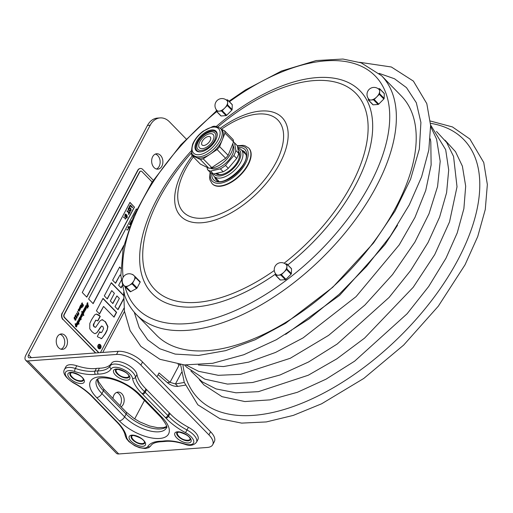<?xml version="1.0" encoding="UTF-8"?>
<svg xmlns="http://www.w3.org/2000/svg" width="513" height="513" viewBox="0 0 513 513"><rect width="100%" height="100%" fill="white"/><g stroke="black" fill="none" stroke-linecap="round" stroke-linejoin="round"><path stroke-width="0.77" d="M176.914 432.536A7.605 3.418 -152.1 0 0 180.358 437.813A7.605 3.418 -152.1 0 0 188.265 440.532A7.605 3.418 -152.1 0 0 190.329 439.641M115.681 369.751A7.605 3.418 -152.1 0 0 119.119 375.029A7.605 3.418 -152.1 0 0 127.032 377.748A7.605 3.418 -152.1 0 0 129.096 376.85M165.962 418.133A2.283 1.238 -43.2 0 0 168.52 416.255L169.95 413.555A38.033 17.076 -152.1 0 0 169.303 412.875L146.622 389.623A38.033 17.076 -152.1 0 0 145.948 388.944A38.033 17.076 27.9 0 1 136.971 374.528A14.261 6.406 -152.1 0 0 125.166 363.505A14.261 6.406 -152.1 0 0 111.597 363.217A38.033 17.076 27.9 0 1 99.432 368.206A38.033 17.076 -152.1 0 0 96.406 368.43A38.033 17.076 -152.1 0 1 76.777 365.769L75.347 368.475A2.283 0.725 108.2 0 0 74.667 371.502A40.315 18.102 -152.1 0 0 95.469 374.317A35.75 16.05 27.9 0 1 98.31 374.112A40.315 18.102 -152.1 0 0 111.212 368.821A11.979 5.38 27.9 0 1 122.607 369.065A11.979 5.38 27.9 0 1 132.527 378.325A40.315 18.102 -152.1 0 0 142.037 393.606A35.75 16.05 27.9 0 1 142.672 394.24L165.353 417.492A35.75 16.05 27.9 0 1 165.962 418.133A40.315 18.102 -152.1 0 0 185.533 432.677A11.979 5.38 27.9 0 1 193.799 442.059A11.979 5.38 27.9 0 1 184.359 443.828A40.315 18.102 -152.1 0 0 163.557 441.013A35.75 16.05 27.9 0 1 160.716 441.218A40.315 18.102 -152.1 0 0 147.815 446.509A11.979 5.38 27.9 0 1 136.42 446.265A11.979 5.38 27.9 0 1 126.499 437.005A40.315 18.102 -152.1 0 0 116.983 421.724A35.75 16.05 27.9 0 1 116.355 421.09L93.674 397.832A35.75 16.05 27.9 0 1 93.065 397.197A40.315 18.102 -152.1 0 0 73.494 382.653A11.979 5.38 27.9 0 1 65.222 373.272A11.979 5.38 27.9 0 1 74.667 371.502M165.353 417.492A2.283 1.186 -44.3 0 0 167.866 415.581L145.192 392.323A38.033 17.076 -152.1 0 0 144.519 391.65A38.033 17.076 27.9 0 1 135.541 377.235A14.261 6.406 -152.1 0 0 123.736 366.205A14.261 6.406 -152.1 0 0 110.167 365.916A38.033 17.076 27.9 0 1 97.996 370.905A38.033 17.076 -152.1 0 0 94.969 371.13A38.033 17.076 27.9 0 1 75.347 368.475A14.261 6.406 -152.1 0 0 64.439 369.469L65.869 366.763A14.261 6.406 27.9 0 1 76.777 365.769M169.95 413.555A38.033 17.076 -152.1 0 0 188.412 427.271A14.261 6.406 27.9 0 1 197.922 439.558L196.492 442.257A14.261 6.406 -152.1 0 0 186.982 429.977A38.033 17.076 27.9 0 1 168.52 416.255A38.033 17.076 -152.1 0 0 167.866 415.581L169.303 412.875M131.309 435.883A7.605 3.418 -152.1 0 0 134.746 441.161A7.605 3.418 -152.1 0 0 142.659 443.88A7.605 3.418 -152.1 0 0 144.724 442.982M70.069 373.092A7.605 3.418 -152.1 0 0 73.513 378.37A7.605 3.418 -152.1 0 0 81.42 381.095A7.605 3.418 -152.1 0 0 83.484 380.197M190.176 438.807A7.131 3.2 27.9 0 1 187.45 440.257A11.812 11.812 0 0 1 178.017 435.261A7.131 3.2 27.9 0 1 177.69 432.196M128.943 376.023A7.131 3.2 27.9 0 1 126.217 377.472A11.812 11.812 0 0 1 116.784 372.476A7.131 3.2 27.9 0 1 116.451 369.411M83.33 379.363A7.131 3.2 27.9 0 1 80.612 380.813A11.812 11.812 0 0 1 71.179 375.824A7.131 3.2 27.9 0 1 70.845 372.752M144.57 442.155A7.131 3.2 27.9 0 1 141.844 443.604A11.812 11.812 0 0 1 132.412 438.609A7.131 3.2 27.9 0 1 132.078 435.543M66.466 346.378A7.727 5.611 -94.2 0 1 62.419 349.359A7.727 5.611 -94.2 0 1 57.001 345.23A7.727 5.611 -94.2 0 1 57.251 336.932A7.727 5.611 -94.2 0 1 61.291 333.95A7.727 5.611 -94.2 0 1 66.709 338.073A7.727 5.611 -94.2 0 1 66.466 346.378M61.041 349.225A7.727 5.611 85.8 0 0 63.734 346.576A7.727 5.611 85.8 0 0 59.944 334.284M158.1 374.676L167.296 382.544L170.021 382.339L175.452 383.948L184.289 382.48M156.984 376.786L159.024 372.932L170.021 382.339L178.954 365.468A3.803 1.783 141.6 0 1 179.774 364.48M181.64 372.265L175.452 383.948L177.825 386.379L185.264 385.148M177.825 386.379C174.119 386.545 170.611 385.263 167.296 382.544M208.919 434.889A19.019 8.535 27.9 0 1 212.696 444.739A19.019 8.535 27.9 0 1 207.226 447.471L118.74 453.96L28.016 360.94L116.509 354.451A19.019 8.535 27.9 0 1 140.883 365.121L208.919 434.889L210.586 431.747A19.019 8.535 -152.1 0 1 214.357 441.603L212.696 444.739M140.883 365.121L142.543 361.979A19.019 8.535 -152.1 0 0 118.17 351.309L116.509 354.451M142.543 361.979L210.586 431.747M118.17 351.309L29.683 357.798A3.976 2.071 -44.3 0 1 28.497 357.439A3.976 2.071 -44.3 0 1 28.619 354.861L150.2 125.236A19.019 13.819 -94.2 0 1 160.146 117.9A19.019 13.819 -94.2 0 1 169.489 121.844L186.219 138.997M144.48 400.403L134.682 418.903M112.975 398.486A7.727 5.611 -94.2 0 1 113.95 395.068A7.727 5.611 -94.2 0 1 117.99 392.086A7.727 5.611 -94.2 0 1 123.409 396.209A7.727 5.611 -94.2 0 1 123.165 404.513A7.727 5.611 -94.2 0 1 121.106 406.828M152.662 156.728A7.727 5.611 -94.2 0 1 156.702 153.746A7.727 5.611 -94.2 0 1 162.121 157.869A7.727 5.611 -94.2 0 1 161.877 166.174A7.727 5.611 -94.2 0 1 157.837 169.155A7.727 5.611 -94.2 0 1 152.419 165.026A7.727 5.611 -94.2 0 1 152.662 156.728M160.146 117.9L157.42 118.099A19.019 13.819 85.8 0 0 147.475 125.435L25.894 355.06A7.958 4.136 -44.3 0 0 25.65 360.216A7.958 4.136 -44.3 0 0 28.016 360.94M25.65 360.216L116.368 453.235A7.958 4.136 -44.3 0 0 118.74 453.96M156.452 169.021A7.727 5.611 85.8 0 0 159.152 166.372A7.727 5.611 85.8 0 0 155.356 154.08M119.895 405.584A7.727 5.611 85.8 0 0 120.44 404.712A7.727 5.611 85.8 0 0 116.643 392.419M100.259 346.794L99.811 346.333L99.535 347.525L100.259 346.794M98.483 346.628L99.304 346.589M99.15 346.961L98.746 346.98M99.131 345.409L100.407 346.717L99.272 347.782M99.766 346.429L99.407 347.532L99.83 347.378M81.612 314.514L82.285 315.726L81.612 314.514M82.151 306.556L82.093 307.428M129.295 212.748L129.827 211.741L130.097 212.016L128.821 214.428L128.551 214.152L129.084 213.145L127.083 211.093L127.295 210.696L129.295 212.748M129.885 210.772L130.475 210.349L130.591 209.445L129.276 208.041M130.071 210.76L130.777 209.432L129.404 208.028L128.814 208.451L129.25 210.304L130.116 210.76M129.032 210.721L128.353 209.464L128.551 208.182L129.379 207.528L130.437 208.066L131.123 209.323L130.918 210.606L130.097 211.26L128.853 210.734L128.167 209.477L128.372 208.195L129.199 207.541M128.545 229.061L128.141 227.381L128.808 227.99L129.103 227.439L128.712 226.31L129.225 227.163M127.173 229.215L127.609 229.657L127.352 230.138L126.916 229.696L127.173 229.215L126.916 229.696M99.535 348.853A2.283 1.661 85.8 0 0 100.958 346.467A2.283 1.661 85.8 0 0 99.201 344.306M99.227 344.685A1.905 1.379 85.8 0 0 99.163 344.691A1.905 1.379 85.8 0 0 97.964 346.019A1.905 1.379 85.8 0 0 98.509 348.09A1.905 1.379 85.8 0 0 99.445 348.481A1.905 1.379 85.8 0 0 99.509 348.474M98.477 348.378A2.283 1.661 -94.2 0 1 97.823 345.897A2.283 1.661 -94.2 0 1 99.266 344.3A2.283 1.661 -94.2 0 1 101.087 346.455A2.283 1.661 -94.2 0 1 99.599 348.853A2.283 1.661 -94.2 0 1 98.477 348.378M81.355 313.994L82.016 313.93L81.798 311.391L82.862 312.686L82.856 311.397L83.343 311.429L83.92 309.384L84.921 310.288L84.35 308.775L84.491 308.287L84.837 308.608L84.857 307.62L85.395 307.742L85.953 305.549L86.742 305.697L87.742 307.486L86.768 304.01L88.467 306.088L87.357 302.901L87.787 302.766L87.87 303.318L87.447 303.279L88.512 306.671L86.909 304.857L87.755 306.928L87.685 308.166L86.049 306.133L86.28 308.512L85.844 309.326L84.978 308.166L85.344 310.282L84.985 309.621L84.709 310.923L83.997 309.916L84.363 312.109L83.459 310.91L83.837 313.11L82.978 311.93L83.811 315.521L82.195 313.276L82.407 315.822L81.977 316.636L81.112 315.469L81.381 317.759L80.932 317.874L80.932 317.316L81.317 317.509L81.016 316.643L80.438 316.649L81.105 319.663L79.836 317.88L80.349 319.477L80.156 320.054L79.252 318.855L79.823 320.465L79.63 321.055L78.765 319.875L79.271 321.734L78.745 321.433L78.797 322.376M78.964 319.894L78.643 320.58L79.143 321.747M79.271 321.734L78.874 321.42L78.861 322.504L78.027 321.324L78.367 323.44L77.412 322.286L77.816 324.197M77.694 322.286L77.425 322.882M77.553 322.876L77.938 323.838M78.072 323.825L77.893 324.351L77.534 323.69L77.566 324.96L77.13 324.998M77.405 323.703L77.437 324.973M77.566 324.96L76.552 323.985L76.373 326.877M76.578 324.671L76.841 326.332L76.463 327.037L75.443 325.761M75.565 325.87L75.488 326.537M75.584 325.697L75.199 323.844L75.623 323.774L75.943 325.434L76.475 323.446L77.469 324.357L76.899 322.844L77.046 322.356L77.251 322.632M75.071 323.85L75.488 323.786L75.815 325.447L75.821 324.575L76.424 324.517L75.95 324.562M77.258 322.683L77.912 320.715L78.694 321.529L77.784 320.728M79.579 317.342L80.233 317.316L80.983 314.931L81.522 315.053L81.484 313.982L82.016 313.93L81.484 313.982M79.714 317.329L80.233 317.316L79.714 317.329L79.515 318.259M81.663 311.404L82.555 312.635M76.046 325.12L76.706 326.255L76.36 325.139L75.905 325.165M76.232 325.152L76.578 326.268M79.355 319.605L79.553 320.907M80.349 319.477L80.079 319.907M79.829 318.573L80.22 319.49M81.035 318.278L81.028 319.516M80.394 317.502L80.477 317.855M81.131 316.098L81.246 317.771L80.797 317.887M81.112 315.469L80.996 316.111M82.176 314.097L81.9 316.502M82.195 313.276L82.048 314.11M82.959 312.353L83.683 315.527L83.343 315.431M83.17 311.942L82.824 312.359M83.664 310.91L83.33 310.923L83.76 312.962M84.555 311.532L84.286 311.962M85.011 310.897L84.574 310.929M84.85 309.634L84.882 310.904M85.517 309.762L85.267 310.128M85.164 308.172L84.869 308.813L85.389 309.769M87.877 307.774L87.601 308.146M87.755 306.928L87.749 307.781M86.909 304.857L87.62 306.941M88.14 305.055L88.383 306.678M88.467 306.088L86.703 303.985M85.825 305.562L86.607 305.71L87.742 307.486M79.111 309.89L79.303 310.769M79.81 309.185L80.156 309.377L79.848 308.505L79.278 308.518L79.489 310.981L78.912 311.122M79.226 309.358L79.361 310.993M79.489 310.981L79.047 311.115L79.008 309.814L78.329 310.602L78.431 309.41L79.066 309.211L78.303 309.422M79.008 309.814L78.393 309.929L78.874 309.82L78.393 309.929L78.361 310.775M78.431 309.41L79.066 309.211L79.855 306.729L80.733 307.563M80.246 306.703L80.483 307.345M80.618 307.338L80.426 305.639L80.765 305.96L80.772 304.985L81.246 305.03L81.933 306.152L81.759 306.703L80.926 305.562L81.452 307.107L81.272 307.633L80.913 306.973L80.945 308.242L79.797 307.274L80.086 309.634L79.637 309.749M79.932 307.268L80.214 309.628L79.765 309.743L79.772 309.185M80.086 309.634L79.765 309.743M80.785 306.986L80.509 308.281M81.452 307.107L81.201 307.479M80.932 306.158L81.317 307.12M80.297 305.645L80.765 305.96M79.72 306.742L80.111 306.71M79.848 308.505L79.143 308.525L79.72 308.518L79.143 308.525L79.098 309.371M79.797 307.274L79.964 307.967M80.804 306.165L80.945 305.581M80.644 304.991L81.118 305.043L81.67 306.582M77.065 314.11L77.777 314.084L78.002 315.912L77.643 316.22M77.469 314.578L77.142 314.719L77.194 314.103L77.912 314.078L78.002 315.912M76.443 313.09L77.495 315.745L77.918 315.777M77.194 314.103L77.777 314.084M78.136 315.905L77.117 315.931L76.469 313.116L77.258 314.54M82.337 303.478L81.721 303.516L81.804 304.356L83.234 304.575L83.395 305.972L82.805 306.351L83.247 305.132L81.766 304.94L81.644 303.337L82.324 302.901L82.522 303.484L81.593 303.523L82.054 304.466M82.208 303.484L81.593 303.523L82.394 303.491L82.144 302.888M82.805 306.351L83.395 305.972L82.676 306.357M82.606 304.382L83.106 304.587L83.266 305.979M82.811 305.023L83.247 305.132M83.112 305.145L81.638 304.953M82.657 305.844L83.202 305.78M82.266 305.113L81.766 304.94M77.046 317.432L76.892 318.009L76.052 318.195M76.501 316.393L77.053 317.31M75.584 314.828L75.212 316.867L75.071 315.771L75.655 314.745L76.354 317.65L76.86 317.624L76.354 317.65L75.821 315.623M76.988 317.611L76.482 317.643L76.988 317.611L76.629 316.386L77.021 317.996L76.187 318.182L75.777 315.348L75.078 316.88M76.892 318.009L76.187 318.182M78.681 323.459L79.085 323.716L78.842 324.139L78.681 323.459M86.684 297.027L134.323 207.053L129.898 202.52M126.634 215.755L127.218 215.582L126.897 216.191L127.423 217.063L126.756 216.448L126.467 216.999L126.858 218.134L126.326 217.262L125.845 217.57L126.16 216.98L125.685 216.21L125.191 216.537L125.518 215.928L124.986 215.056L125.653 215.665L125.942 215.12L125.55 213.985L126.083 214.857L126.564 214.549L126.249 215.139L126.724 215.909L127.012 215.37M127.288 217.32L126.666 216.614M126.858 218.134L126.236 217.429M125.935 217.666L125.595 216.377M125.287 216.633L124.806 215.069L125.127 214.8M125.557 215.511L125.23 214.261L125.55 213.985M129.532 206.919L129.199 206.771L130.302 205.02L132.572 207.342L132.36 207.746L130.36 205.694L129.648 207.034L129.379 206.758L130.302 205.02M132.36 207.746L130.289 205.822M130.097 211.26L128.853 210.734M128.705 214.312L128.365 214.165L128.904 213.158L126.903 211.112L127.224 210.824M129.18 212.632L129.827 211.741M125.467 219.115L124.845 218.685L125.287 218.192L125.717 218.634L125.467 219.115L125.031 218.673L125.287 218.192M124.197 217.813L123.582 217.384L124.018 216.89L124.454 217.332L124.197 217.813L123.761 217.371L124.018 216.89M134.502 207.04L86.8 297.142L82.26 292.493L129.969 202.391L134.323 207.053M123.62 246.105L93.148 303.658L88.614 299.002L136.317 208.9L136.747 209.336M113.886 317.008L116.361 312.34L102.914 298.553M99.4 313.828L103.568 306.428L99.567 313.994L96.438 310.788L103.01 298.374L116.618 312.321L114.053 317.175L103.568 306.428M117.849 309.531L123.524 298.81M123.55 295.52L111.212 282.875M107.146 298.797L111.731 290.602L107.307 298.964L104.319 295.898L111.315 282.689L123.556 295.244M112.687 303.414L116.913 295.918L112.854 303.581L110.333 300.996L114.393 293.333L111.731 290.602M123.53 299.271L118.009 309.698L115.021 306.633L119.362 298.431L116.913 295.918M124.486 311.41L102.76 352.444M95.758 352.957L63.266 319.637A4.752 3.456 -94.2 0 1 62.419 312.981L137.952 170.316A4.752 3.456 -94.2 0 1 140.44 168.482A4.752 3.456 -94.2 0 1 142.774 169.47L153.31 180.268M140.312 168.495A4.752 3.456 85.8 0 0 140.177 168.501A4.752 3.456 85.8 0 0 137.689 170.335L137.952 170.316M140.767 171.137A2.09 1.52 85.8 0 0 140.633 171.137A2.09 1.52 85.8 0 0 139.542 171.945L64.003 314.604A2.09 1.52 85.8 0 0 64.375 317.541L98.4 352.418A2.09 1.52 85.8 0 0 98.817 352.732M95.495 352.976L63.266 319.637M62.419 312.981L137.689 170.335M62.156 313.001A4.752 3.456 85.8 0 0 63.003 319.657M100.272 352.623A2.09 1.52 85.8 0 0 100.779 352.027L124.056 308.069M152.149 182.038L141.921 171.554A2.09 1.52 85.8 0 0 140.895 171.118A2.09 1.52 85.8 0 0 139.799 171.926L64.266 314.591A2.09 1.52 85.8 0 0 64.638 317.521L98.656 352.399A2.09 1.52 85.8 0 0 99.08 352.713M77.392 321.702L77.745 321.76M78.694 321.529L78.649 319.342L79.137 319.375L79.169 318.349L79.662 318.374M81.016 316.643L80.31 316.662L80.265 317.515M80.066 317.874L79.695 318.579M82.279 306.543L82.221 307.415L82.279 306.543M78.829 313.776L78.784 312.821L78.784 314.578L77.867 313.077L77.476 311.308L78.829 313.776L77.553 311.429M78.656 312.834L78.784 314.578M80.772 304.985L81.118 305.043M82.67 304.376L83.106 304.587M75.167 320.24L75.02 319.067L74.25 319.086L74.193 317.412L74.975 317.124L74.962 317.765L74.282 317.56L74.558 318.579L75.212 318.477L75.437 319.791L75.918 319.721L75.918 318.605L75.962 320.003L75.033 320.253M74.661 316.976L74.834 317.771M74.282 317.56L74.43 318.592L75.058 318.618M75.084 318.483L75.302 319.798L75.918 319.721M101.503 332.334L100.497 332.61L101.76 332.315L103.6 328.673L102.889 326.537L101.619 326.037L96.912 332.732L95.213 333.63L94.405 333.527L91.994 331.725L89.775 328.801L89.794 323.517L91.513 319.798L94.636 314.918L96.373 314.027L98.842 315.04L100.266 316.386L97.842 320.965L96.014 320.163L94.411 322.658L93.552 325.454L94.334 326.794L95.726 327.217L100.048 320.869L102.016 319.708L105.511 321.766L107.935 326.563L107.095 330.34L105.492 333.623L101.721 338.554L97.945 337.041L97.329 336.368L99.759 331.776L101.132 332.668L99.496 331.796M95.238 327.339L95.726 327.217M122.113 286.094L121.158 287.902L118.638 285.318L121.235 280.419M120.831 275.738L120.036 274.923L115.611 283.285L112.623 280.22L119.619 267.01L120.728 268.145M100.368 327.672L101.356 326.056M96.912 332.732L100.106 327.692M95.085 333.636L96.656 332.751M100.266 316.386L96.245 314.039M97.682 320.798L100.009 316.406M93.738 323.953L95.758 320.183M95.469 327.236L94.078 326.813L93.289 325.473L93.481 323.972M102.786 319.798L101.888 319.721M107.095 330.34L107.672 326.582L105.255 321.786L102.523 319.817M101.721 338.554L105.236 333.642L106.832 330.359M100.965 338.695L101.459 338.574M120.991 287.735L122.043 285.747M115.444 283.118L120.036 274.923M120.722 268.427L119.516 267.196M136.682 209.471L136.253 209.035M93.033 303.542L123.755 245.522M127.352 230.138L126.737 229.709M128.545 229.074L127.961 227.394L128.282 227.118M128.718 227.836L128.622 226.477M129.141 227.028L129.404 226.669M131.02 222.398L130.68 222.251L131.847 220.359M130.571 223.572L129.981 224.694L129.526 224.431L130.449 222.693L130.841 222.886M74.43 318.592L74.93 318.624L74.43 318.592M75.27 318.708L75.007 319.067M75.302 319.798L75.789 319.734L75.302 319.798M75.918 318.605L75.834 320.009M74.558 317.464L74.148 317.566M78.771 323.273L78.713 324.145M85.222 306.684L85.742 306.543M84.363 308.3L84.837 308.608M83.792 309.39L84.805 310.211M83.241 310.416L83.722 310.307M79.034 318.361L79.528 318.381M77.264 321.709L77.732 321.76M76.341 323.459L77.354 324.28M76.418 323.992L76.45 324.678L76.552 323.992M78.027 321.946L78.29 323.299M78.098 321.33L77.912 321.965M79.124 318.868L79.226 319.618L79.329 318.868M80.881 316.649L80.31 316.662L80.881 316.649M80.849 317.329L81.189 317.521M83.33 310.923L83.561 311.66M84.004 309.923L84.427 311.545M83.869 309.929L84.036 310.628M86.325 306.203L85.921 306.146L86.146 308.525L85.774 309.192M86.146 308.525L85.812 308.685M87.229 302.907L87.659 302.773L87.742 303.33L87.313 303.286L88.012 305.062M85.62 307.21L86.024 308.428M85.485 307.204L86.152 308.416L85.748 307.204L85.318 307.402M83.183 314.418L83.581 315.303M81.747 314.52L82.151 315.732M75.546 323.915L75.18 323.959L75.603 324.902L75.546 323.915L75.603 324.902M83.157 314.161L83.709 315.296L83.023 314.174M98.637 348.077A1.905 1.379 85.8 0 0 99.573 348.474A1.905 1.379 85.8 0 0 100.811 346.474A1.905 1.379 85.8 0 0 99.291 344.678A1.905 1.379 85.8 0 0 98.092 346.012A1.905 1.379 85.8 0 0 98.637 348.077M98.336 346.903L99.657 346.172L99.176 345.313L100.542 346.711L99.407 347.769L99.304 346.884L98.336 346.903M130.68 222.251L131.822 220.436M129.981 224.694L129.712 224.418L130.635 222.674M125.82 215.947L126.294 216.73L126.589 216.172L126.115 215.389L125.82 215.947M126.204 216.576L126.025 215.556M222.501 174.33A15.108 7.855 135.7 0 1 220.956 174.561A15.108 7.855 135.7 0 1 216.768 173.465A15.108 7.855 135.7 0 1 216.563 173.285M238.577 152.682A15.108 7.855 135.7 0 1 239.09 158.145M215.627 173.497A15.935 8.291 -44.3 0 0 222.142 174.426A15.935 8.291 -44.3 0 0 239.193 157.799A15.935 8.291 -44.3 0 0 238.301 151.111M237.917 148.937A17.493 9.099 135.7 0 1 233.922 167.931A17.493 9.099 135.7 0 1 213.889 173.901M212.722 173.83A19.019 9.888 -44.3 0 0 214.113 176.376A19.019 9.888 -44.3 0 0 219.782 178.114A19.019 9.888 -44.3 0 0 238.09 166.283A19.019 9.888 -44.3 0 0 241.341 149.822A19.019 9.888 -44.3 0 0 237.775 148.135M210.086 168.046A17.743 9.228 -44.3 0 0 232.03 151.014A17.743 9.228 -44.3 0 0 232.799 143.698M207.092 167.392L207.47 169.559L210.304 172.464A19.019 9.888 -44.3 0 0 213.434 174.003L210.599 171.092L220.366 168.854A19.019 9.888 -44.3 0 0 225.476 165.43L233.89 155.49L236.724 158.395L228.311 168.335L225.476 165.43M220.366 168.854L223.2 171.765A19.019 9.888 -44.3 0 0 228.311 168.335M233.89 155.49A19.019 9.888 -44.3 0 0 235.871 150.527L234.518 142.819A19.019 9.888 -44.3 0 0 233.466 142.03M234.518 142.819L237.352 145.73L238.705 153.432L235.871 150.527M207.47 169.559A19.019 9.888 -44.3 0 0 210.599 171.092M210.253 168.052A16.089 8.368 -44.3 0 0 222.244 165.859A16.089 8.368 -44.3 0 0 232.915 153.458A16.089 8.368 -44.3 0 0 233.126 145.75M236.724 158.395A19.019 9.888 -44.3 0 0 238.705 153.432M223.2 171.765L213.434 174.003M206.739 144.326A5.707 2.969 -44.3 0 0 210.253 137.003A5.707 2.969 -44.3 0 0 205.591 137.644A5.707 2.969 -44.3 0 0 202.084 144.967A5.707 2.969 -44.3 0 0 206.739 144.326M208.419 134.053A9.51 4.944 135.7 0 1 213.145 134.521A9.51 4.944 135.7 0 1 209.791 144.698A9.51 4.944 135.7 0 1 199.531 147.802A9.51 4.944 135.7 0 1 200.442 140.575A9.51 4.944 135.7 0 1 208.419 134.053M195.799 143.262A13.883 7.22 -44.3 0 0 196.152 150.598A13.883 7.22 -44.3 0 0 206.502 149.661A13.883 7.22 -44.3 0 0 216.371 138.548A13.883 7.22 -44.3 0 0 216.024 131.213A13.883 7.22 -44.3 0 0 205.675 132.149A13.883 7.22 -44.3 0 0 195.799 143.262M228.144 155.336L219.59 146.571L224.976 133.104L233.53 141.87L228.144 155.336A20.918 10.882 -44.3 0 1 225.643 158.299L211.766 167.597L203.212 158.831L210.15 154.182A19.019 9.888 -44.3 0 0 222.283 139.837A19.019 9.888 -44.3 0 0 221.808 129.789L220.609 128.558C216.884 126.249 214.056 125.666 212.119 126.82L203.18 131.168C198.249 134.9 194.728 139.26 192.619 144.243C191.067 150.713 191.323 154.336 193.382 155.112A19.019 9.888 -44.3 0 0 213.902 148.917A19.019 9.888 -44.3 0 0 220.609 128.558M191.747 152.207L191.413 153.034A20.918 10.882 -44.3 0 0 191.817 155.324L196.062 157.408A19.019 9.888 -44.3 0 0 210.15 154.182L217.089 149.533A20.918 10.882 -44.3 0 0 219.59 146.571M217.089 149.533L225.643 158.299M233.53 141.87A20.918 10.882 -44.3 0 0 233.126 139.574L224.572 130.809L221.18 129.141M224.976 133.104A20.918 10.882 -44.3 0 0 224.572 130.809M193.382 155.112L194.581 156.343A19.019 9.888 -44.3 0 0 196.062 157.408L200.307 159.498L208.862 168.264L200.371 164.089L191.817 155.324M200.307 159.498A20.918 10.882 -44.3 0 0 203.212 158.831M208.862 168.264A20.918 10.882 -44.3 0 0 211.766 167.597M216.281 179.839A19.892 10.343 135.7 0 1 214.934 177.209M242.162 150.655A19.892 10.343 135.7 0 1 244.759 152.072M212.247 183.795A25.541 13.28 -44.3 0 0 212.382 183.936A25.541 13.28 -44.3 0 0 235.486 179.46A25.541 13.28 -44.3 0 0 248.946 148.276A25.541 13.28 -44.3 0 0 248.811 148.135M136.49 314.668A171.15 89.018 135.7 0 0 291.346 284.657A171.15 89.018 135.7 0 0 381.537 75.68L401.384 96.027A171.15 89.018 135.7 0 1 311.186 305.011A171.15 89.018 135.7 0 1 156.337 335.015L136.49 314.668C131.309 309.333 127.384 302.978 124.723 295.616L120.824 275.571L123.114 248.465L133.63 216.14L151.797 182.577L180.884 144.775L216.294 111.026M378.241 88.787L379.473 88.698A0.763 0.398 135.7 0 1 379.697 88.768A0.763 0.398 135.7 0 1 379.761 88.967L379.62 93.738A0.763 0.398 135.7 0 1 379.306 94.341L374.195 99.477A0.763 0.398 135.7 0 1 373.586 99.811L368.623 100.176A0.763 0.398 135.7 0 1 368.392 100.106A0.763 0.398 135.7 0 1 368.328 99.907L368.366 98.592M372.861 104.562A0.763 0.398 -44.3 0 0 372.932 104.755A0.763 0.398 -44.3 0 0 373.156 104.825L378.119 104.46A0.763 0.398 -44.3 0 0 378.735 104.126L383.839 98.99A0.763 0.398 -44.3 0 0 384.16 98.393L384.301 93.616A0.763 0.398 -44.3 0 0 384.231 93.417A0.763 0.398 -44.3 0 0 384.038 93.347M371.104 99.997A7.035 3.662 135.7 0 1 369.007 99.349A7.035 7.035 0 0 1 373.528 87.422A7.035 7.035 0 0 1 379.081 89.525A7.035 3.662 135.7 0 1 379.691 91.352A7.035 3.662 135.7 0 1 376.747 96.912A7.035 3.662 135.7 0 1 371.104 99.997M285.472 263.996L286.703 263.906A0.763 0.398 135.7 0 1 286.927 263.977A0.763 0.398 135.7 0 1 286.991 264.176L286.85 268.947A0.763 0.398 135.7 0 1 286.536 269.549L281.432 274.686A0.763 0.398 135.7 0 1 280.816 275.019L275.853 275.385A0.763 0.398 135.7 0 1 275.628 275.314A0.763 0.398 135.7 0 1 275.558 275.115L275.596 273.801M280.098 279.765A0.763 0.398 -44.3 0 0 280.162 279.963A0.763 0.398 -44.3 0 0 280.387 280.034L285.356 279.668A0.763 0.398 -44.3 0 0 285.965 279.335L291.07 274.199A0.763 0.398 -44.3 0 0 291.39 273.596L291.531 268.825A0.763 0.398 -44.3 0 0 291.467 268.626A0.763 0.398 -44.3 0 0 291.269 268.555M278.335 275.199A7.035 3.662 135.7 0 1 276.238 274.558A7.035 7.035 0 0 1 280.765 262.63A7.035 7.035 0 0 1 286.312 264.734A7.035 3.662 135.7 0 1 286.921 266.561A7.035 3.662 135.7 0 1 283.984 272.114A7.035 3.662 135.7 0 1 278.335 275.199M226.207 99.939L227.432 99.849A0.763 0.398 135.7 0 1 227.663 99.92A0.763 0.398 135.7 0 1 227.727 100.118L227.586 104.889A0.763 0.398 135.7 0 1 227.265 105.492L222.161 110.628A0.763 0.398 135.7 0 1 221.552 110.962L216.589 111.327A0.763 0.398 135.7 0 1 216.358 111.257A0.763 0.398 135.7 0 1 216.294 111.058L216.332 109.744M220.827 115.707A0.763 0.398 -44.3 0 0 220.898 115.906A0.763 0.398 -44.3 0 0 221.122 115.976L226.086 115.611A0.763 0.398 -44.3 0 0 226.695 115.278L231.805 110.141A0.763 0.398 -44.3 0 0 232.12 109.538L232.261 104.767A0.763 0.398 -44.3 0 0 232.197 104.569A0.763 0.398 -44.3 0 0 232.004 104.498M219.07 111.141A7.035 3.662 135.7 0 1 216.973 110.5A7.035 7.035 0 0 1 221.494 98.573A7.035 7.035 0 0 1 227.047 100.676A7.035 3.662 135.7 0 1 227.657 102.504A7.035 3.662 135.7 0 1 224.713 108.057A7.035 3.662 135.7 0 1 219.07 111.141M134.239 275.84L135.592 277.078A0.763 0.398 135.7 0 1 135.605 277.084A0.763 0.398 135.7 0 1 135.579 277.578L132.553 283.298A0.763 0.398 135.7 0 1 132.021 283.836L126.204 287.017A0.763 0.398 135.7 0 1 125.679 287.056L122.889 284.516A0.763 0.398 135.7 0 1 122.883 284.503A0.763 0.398 135.7 0 1 122.908 284.016L122.947 283.939M127.41 289.146A0.763 0.398 -44.3 0 0 127.416 289.159L130.219 291.705A0.763 0.398 -44.3 0 0 130.738 291.666L136.554 288.492A0.763 0.398 -44.3 0 0 137.086 287.947L140.113 282.227A0.763 0.398 -44.3 0 0 140.139 281.733A0.763 0.398 -44.3 0 0 140.132 281.727L135.612 277.091M122.883 284.503L127.416 289.159A0.763 0.398 -44.3 0 0 127.429 289.165L122.889 284.516M132.412 274.513A0.763 0.398 135.7 0 1 132.803 274.532L133.713 275.366M134.201 275.802A7.035 3.662 135.7 0 1 134.278 275.885A7.035 3.662 135.7 0 1 134.066 280.438A7.035 3.662 135.7 0 1 129.109 285.427A7.035 3.662 135.7 0 1 124.287 285.786A7.035 3.662 135.7 0 1 124.204 285.709A7.035 7.035 0 0 1 124.332 275.757A7.035 7.035 0 0 1 134.278 275.885M182.891 364.807A185.411 96.438 -44.3 0 0 253.454 415.37A185.411 96.438 -44.3 0 0 458.026 259.642A185.411 96.438 -44.3 0 0 430.503 123.319M116.355 421.09A2.283 1.186 135.7 0 1 115.675 420.878L92.359 396.959A2.283 1.238 -43.2 0 0 93.065 397.197M92.359 396.959C87.357 391.688 81.028 386.994 73.372 382.865L73.494 382.653M96.406 368.43L94.969 371.13A2.283 1.725 82.5 0 0 95.469 374.317M99.432 368.206L97.996 370.905A2.283 1.584 88.8 0 0 98.31 374.112M111.597 363.217L110.167 365.916A2.283 2.039 32.6 0 0 111.212 368.821M136.971 374.528L135.541 377.235A2.283 1.924 170 0 1 132.527 378.325M145.948 388.944L144.519 391.65A2.283 1.135 134.7 0 1 142.037 393.606M146.622 389.623L145.192 392.323A2.283 1.186 135.7 0 1 142.672 394.24M190.291 439.744A7.605 3.418 27.9 0 1 188.104 440.834A7.605 3.418 27.9 0 1 179.992 437.967A7.605 3.418 27.9 0 1 176.85 432.626L179.152 432.126C185.815 433.998 189.509 436.287 190.24 438.981L190.291 439.744M188.38 442.969A9.125 4.098 -152.1 0 0 185.629 434.197A9.125 4.098 -152.1 0 0 174.798 434.992A9.125 4.098 -152.1 0 0 188.38 442.969M129.058 376.959A7.605 3.418 27.9 0 1 126.871 378.049A7.605 3.418 27.9 0 1 118.759 375.183A7.605 3.418 27.9 0 1 115.611 369.835L117.919 369.334C124.576 371.213 128.276 373.496 129.007 376.189L129.058 376.959M127.141 380.178A9.125 4.098 -152.1 0 0 124.396 371.412A9.125 4.098 -152.1 0 0 113.559 372.207A9.125 4.098 -152.1 0 0 127.141 380.178M119.349 420.872A31.376 14.088 -152.1 0 0 159.562 438.474A31.376 14.088 -152.1 0 0 162.352 417.717L139.677 394.459A31.376 14.088 -152.1 0 0 99.464 376.85A31.376 14.088 -152.1 0 0 96.675 397.613L119.349 420.872A4.752 2.475 135.7 0 0 124.595 416.877L101.92 393.618A26.625 11.953 27.9 0 1 96.63 379.825L97.752 378.825C97.836 378.876 99.586 376.798 109.872 378.549C120.882 381.223 130.347 386.385 138.26 394.022L160.941 417.281C166.084 423.956 167.898 427.528 166.372 427.996A26.625 11.953 27.9 0 1 148.623 430.625A26.625 11.953 27.9 0 1 124.595 416.877L126.108 414.023A26.625 11.953 -152.1 0 0 166.584 426.758M142.768 446.31A9.125 4.098 -152.1 0 0 140.023 437.544A9.125 4.098 -152.1 0 0 129.186 438.339A9.125 4.098 -152.1 0 0 142.768 446.31M81.535 383.525A9.125 4.098 -152.1 0 0 78.784 374.753A9.125 4.098 -152.1 0 0 67.953 375.548A9.125 4.098 -152.1 0 0 81.535 383.525M162.352 417.717A4.752 2.475 135.7 0 1 160.941 417.281M97.534 378.953A26.625 11.953 -152.1 0 0 103.427 390.765L101.92 393.618A4.752 2.475 135.7 0 1 96.675 397.613M139.677 394.459A4.752 2.475 135.7 0 1 138.26 394.022M97.771 378.818L98.374 381.448L103.523 388.796A3.04 1.584 135.7 0 1 103.427 390.765L126.108 414.023A3.04 1.584 135.7 0 0 126.204 412.048L134.047 418.48L139.767 421.885L149.552 425.97L157.69 427.707L163.987 427.483L166.565 426.489M92.994 397.626A2.283 1.186 -44.3 0 0 93.674 397.832M147.815 446.509A2.283 2.039 32.6 0 0 150.764 445.803M160.716 441.218A2.283 1.584 88.8 0 0 161.717 441.699L164.814 441.469C170.22 440.789 176.818 441.693 184.603 444.194C189.63 446.207 193.593 445.56 196.492 442.257M116.983 421.724A2.283 1.135 134.7 0 1 116.336 421.545C121.53 426.81 124.486 431.497 125.21 435.595L126.448 438.641L128.904 441.584L134.727 445.714L139.44 447.676L145.192 448.554L148.821 447.65L150.694 445.932C152.175 443.399 155.849 441.988 161.717 441.699M126.499 437.005A2.283 1.924 170 0 1 125.21 435.595M163.557 441.013A2.283 1.725 82.5 0 0 164.814 441.469M184.359 443.828A2.283 0.725 108.2 0 0 184.603 444.194M188.412 427.271L185.533 432.677M142.499 444.181A7.605 3.418 27.9 0 1 134.387 441.315A7.605 3.418 27.9 0 1 131.238 435.973L133.547 435.466C140.209 437.345 143.903 439.628 144.634 442.321L144.685 443.091A7.605 3.418 27.9 0 1 142.499 444.181M81.266 381.39A7.605 3.418 27.9 0 1 73.154 378.53A7.605 3.418 27.9 0 1 70.005 373.182L72.307 372.682C78.97 374.554 82.664 376.843 83.395 379.537L83.452 380.3A7.605 3.418 27.9 0 1 81.266 381.39M178.094 364.249L178.954 365.468M28.619 354.861L31.37 357.676M147.475 125.435L150.2 125.236M217.057 136.266A13.267 6.9 -44.3 0 0 209.387 131.386A13.267 6.9 -44.3 0 0 196.659 143.518A13.267 6.9 -44.3 0 0 201.173 151.758M208.926 132.341A11.799 6.137 135.7 0 1 215.447 138.093A11.799 6.137 135.7 0 1 203.751 149.976A11.799 6.137 135.7 0 1 197.229 144.23A11.799 6.137 135.7 0 1 208.926 132.341M204.289 130.68A17.493 9.099 135.7 0 1 220.115 133.489A17.493 9.099 135.7 0 1 203.013 153.701A17.493 9.099 135.7 0 1 193.125 143.877A17.493 9.099 135.7 0 1 204.289 130.68M241.886 150.38A19.892 10.343 135.7 0 1 244.63 151.938L245.605 153.528C251.338 163.711 221.501 188.752 216.153 179.717A19.892 10.343 135.7 0 1 214.658 176.934M211.811 173.497A21.79 11.337 -44.3 0 0 230.69 177.928A21.79 11.337 -44.3 0 0 246.259 151.72A21.79 11.337 -44.3 0 0 237.666 147.526M237.436 146.218A23.636 12.293 135.7 0 1 247.702 150.623A23.636 12.293 135.7 0 1 229.92 179.595A23.636 12.293 135.7 0 1 210.554 172.689M212.382 183.936L212.113 183.66A25.541 13.28 -44.3 0 0 235.217 179.178A25.541 13.28 -44.3 0 0 250.318 150.655A25.541 13.28 -44.3 0 0 248.677 147.994L244.957 145.75L243.156 145.346L237.32 145.692M221.411 129.257A65.965 34.313 135.7 0 1 282.49 128.013A65.965 34.313 135.7 0 1 243.124 200.596A65.965 34.313 135.7 0 1 179.197 205.283A65.965 34.313 135.7 0 1 193.35 156.895M220.289 128.256A70.717 36.782 135.7 0 1 286.857 125.634A70.717 36.782 135.7 0 1 244.784 203.86A70.717 36.782 135.7 0 1 176.248 208.887A70.717 36.782 135.7 0 1 192.298 155.817M274.295 270.505A140.415 73.032 135.7 0 1 145.865 274.885A140.415 73.032 135.7 0 1 191.573 152.643M217.922 126.903A140.415 73.032 135.7 0 1 228.901 118.073A140.415 73.032 135.7 0 1 364.698 107.358A140.415 73.032 135.7 0 1 284.138 263.214M275.59 274.032A145.173 75.507 135.7 0 1 142.915 278.488A145.173 75.507 135.7 0 1 191.464 150.662M216.204 126.531A145.173 75.507 135.7 0 1 367.064 100.599A145.173 75.507 135.7 0 1 287.819 264.894M229.452 101.76A166.392 86.543 135.7 0 1 386.545 95.027A166.392 86.543 135.7 0 1 287.607 279.264A166.392 86.543 135.7 0 1 126.358 291.095A166.392 86.543 135.7 0 1 124.954 286.632M123.152 277.27A166.392 86.543 135.7 0 1 216.704 111.61M379.761 88.967L384.301 93.616M379.306 94.341L383.839 98.99M384.16 98.393L379.62 93.738M373.586 99.811L378.119 104.46M378.735 104.126L374.195 99.477M373.156 104.825L368.623 100.176M286.991 264.176L291.531 268.825M286.536 269.549L291.07 274.199M291.39 273.596L286.85 268.947M280.816 275.019L285.356 279.668M285.965 279.335L281.432 274.686M280.387 280.034L275.853 275.385M227.727 100.118L232.261 104.767M227.265 105.492L231.805 110.141M232.12 109.538L227.586 104.889M221.552 110.962L226.086 115.611M226.695 115.278L222.161 110.628M221.122 115.976L216.589 111.327M135.579 277.578L140.113 282.227M132.021 283.836L136.554 288.492M137.086 287.947L132.553 283.298M125.679 287.056L130.219 291.705M130.738 291.666L126.204 287.017M359.607 62.297L391.342 66.991L413.395 81.105L426.803 103.626L430.612 125.358L428.817 150.027L421.609 176.812L409.297 204.847L390.387 236.025L366.654 266.279L339.125 294.315L308.973 318.945L276.347 339.728L243.765 354.752L212.671 363.307L184.379 364.929L159.921 359.299L140.857 346.384L130.129 330.673L124.46 311.244L123.665 292.41M379.145 73.378L394.497 78.758L406.501 87.652L416.332 102.754L420.91 122.472L419.333 149.065L410.599 179.127L395.061 211.003L373.509 243.008L332.693 287.318L285.555 323.293L255.108 339.773L225.649 350.642L198.563 355.445L175.164 354.092L159.787 348.731L147.763 339.85L139.222 327.653L134.252 312.218M180.595 364.576L184.263 382.397L197.826 404.789L220 418.755L241.636 423.11L266.343 421.93L293.301 415.395L321.645 403.782L363.768 378.453L403.66 345.082L438.307 306.203L465.06 264.772L477.744 236.512L485.279 209.471L487.35 184.539L483.753 162.531L469.889 139.036L452.447 126.929L430.324 121.017M73.372 382.865C65.388 377.549 62.413 373.079 64.439 369.469M103.523 388.796L126.204 412.048M115.675 420.878L116.336 421.545M214.113 176.376L218.628 180.999M241.341 149.822L245.855 154.445M239.276 154.426L238.648 153.669M218.769 174.42L217.275 173.118M444.995 140.171L455.506 151.694L462.393 166.167L465.682 186.187L463.88 208.676L457.218 232.928L445.996 258.206L428.708 286.459L407.072 313.796L354.624 361.165L325.999 379.184L297.418 392.285L270.018 399.871L244.855 401.551L222.014 396.671L203.95 384.917L199.365 379.71M190.874 371.002L202.007 381.71L216.127 388.937L235.98 392.804L258.43 391.663L308.275 375.227L336.81 358.85L364.576 338.118L413.209 287.299L434.735 254.583L449.516 221.937L457.019 186.803L453.556 156.433L446.714 142.55L436.492 131.45M186.116 365.044L198.589 371.309L218.294 375.317L240.61 374.343L290.23 358.292L328.583 335.38L364.878 305.062L392.516 274.596L414.902 242.091L428.99 213.812L437.57 186.527L440.199 161.268L436.55 139.017L430.657 126.551M285.645 334.393L339.644 295.321L384.987 244.547L397.517 225.284M430.593 124.986L445.688 149.719L448.702 169.976L446.599 192.683L439.603 217.127L428.034 242.559L410.689 270.447L389.136 297.393L337.182 344.031L308.557 361.979L279.976 374.997L252.608 382.499L227.483 384.083L204.758 379.126L186.796 367.334L184.552 364.942M430.292 138.85L430.798 141.8L431.132 164.955L425.739 190.464L414.953 217.435L399.242 244.868L356.093 296.61L303.061 337.913L275.545 352.437L248.683 362.133L223.431 366.564L198.422 364.987M212.113 183.66L209.958 179.877L209.599 178.082L210.093 172.246M381.537 75.68L361.165 62.836L342.902 59.04L316.194 60.553L281.56 70.993L245.413 89.974L228.939 101.228M384.231 93.417L379.697 88.768M372.932 104.755L368.392 100.106M291.467 268.626L286.927 263.977M280.162 279.963L275.628 275.314M232.197 104.569L227.663 99.92M220.898 115.906L216.358 111.257M140.139 281.733L135.605 277.084"/></g></svg>
